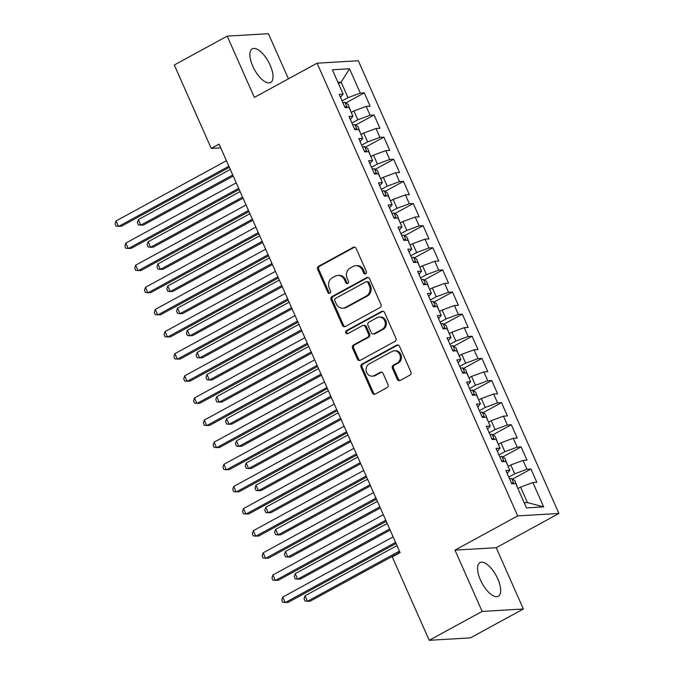 <?xml version="1.0" encoding="UTF-8"?>
<svg xmlns="http://www.w3.org/2000/svg" width="674" height="674" viewBox="0 0 674 674"><rect width="100%" height="100%" fill="white"/><g stroke="black" fill="none" stroke-linecap="round" stroke-linejoin="round"><path stroke-width="1.01" d="M365.696 273.796A1.693 1.508 -93.4 0 0 366.37 271.538L356.142 248.462A2.41 2.148 -93.4 0 0 353.26 247.341L318.625 266.238A2.41 2.148 -93.4 0 0 317.665 269.457L327.893 292.533A1.693 1.508 -93.4 0 0 330.589 291.067L329.266 288.076A7.726 6.883 -93.4 0 1 332.341 277.772L335.222 276.197A7.726 6.883 -93.4 0 1 337.851 275.439A7.726 6.883 -93.4 0 1 344.465 279.786L345.787 282.768A1.693 1.508 -93.4 0 0 348.475 281.302L347.152 278.311A7.726 6.883 -93.4 0 1 350.227 268.008L353.117 266.432A7.726 6.883 -93.4 0 1 355.746 265.674A7.726 6.883 -93.4 0 1 362.351 270.021L363.674 273.004A1.693 1.508 -93.4 0 0 365.696 273.796A1.693 1.508 -93.4 0 1 364.794 272.945L363.674 273.004M497.816 578.941A19.175 8.029 61.4 0 0 479.939 562.613A19.175 8.029 61.4 0 0 480.436 579.96A19.175 8.029 61.4 0 0 498.313 596.279A19.175 8.029 61.4 0 0 497.816 578.941M270.139 65.159A19.175 8.029 61.4 0 0 252.261 48.84A19.175 8.029 61.4 0 0 252.758 66.178A19.175 8.029 61.4 0 0 270.636 82.498A19.175 8.029 61.4 0 0 270.139 65.159M397.298 379.336A2.41 2.148 -93.4 0 0 400.179 380.456L409.893 375.157A2.41 2.148 -93.4 0 0 410.862 371.93L399.505 346.301A2.41 2.148 -93.4 0 0 396.615 345.181L361.989 364.078A2.41 2.148 -93.4 0 0 361.028 367.305L372.385 392.934A2.41 2.148 -93.4 0 0 375.266 394.054L387.002 387.651A2.41 2.148 -93.4 0 0 387.963 384.424L383.102 373.455A2.41 2.148 -93.4 0 0 380.22 372.334L374.399 375.511A6.454 5.754 -93.4 0 1 372.2 376.151A6.454 5.754 -93.4 0 1 366.268 371.307A6.454 5.754 -93.4 0 1 369.251 363.893L392.049 351.449A6.454 5.754 -93.4 0 1 394.239 350.817A6.454 5.754 -93.4 0 1 400.171 355.653A6.454 5.754 -93.4 0 1 397.197 363.067L393.397 365.148A2.41 2.148 -93.4 0 0 392.437 368.366L397.298 379.336L398.41 379.268A2.41 2.148 -93.4 0 0 399.909 380.574M482.137 611.419L523.369 608.993L496.207 547.701L454.975 550.127L482.137 611.419L429.22 640.3L392.251 556.884L400.095 552.604L219.092 144.143L211.248 148.423L220.743 147.867M454.975 550.127L517.699 515.896L317.083 63.188L358.307 60.761L558.923 513.47L517.699 515.896M288.43 78.824L268.429 33.7L227.205 36.126L254.368 97.418L317.083 63.188M227.205 36.126L174.288 65.007L211.248 148.423M379.968 307.605A2.41 2.148 -93.4 0 0 380.928 304.387L369.571 278.758A2.41 2.148 -93.4 0 0 366.681 277.637L332.055 296.535A2.41 2.148 -93.4 0 0 331.094 299.762L342.451 325.382A2.41 2.148 -93.4 0 0 345.332 326.511L379.968 307.605M384.534 312.534L395.891 338.163A2.41 2.148 -93.4 0 1 394.93 341.381L360.304 360.278A2.41 2.148 -93.4 0 1 357.414 359.158L352.553 348.188A2.41 2.148 -93.4 0 1 353.513 344.97L367.557 337.303A2.41 2.148 -93.4 0 0 368.518 334.085L365.3 326.806A2.41 2.148 -93.4 0 0 362.41 325.685L347.792 333.664A1.693 1.508 -93.4 0 1 346.444 330.622L381.653 311.413A2.41 2.148 -93.4 0 1 384.534 312.534M345.855 102.92L364.255 92.877L360.295 93.113L349.511 68.773L332.349 69.784L343.142 94.124L339.182 94.352L345.063 107.629L349.022 107.393L352.949 116.248L348.989 116.476L354.869 129.753L358.829 129.526L362.747 138.372L358.795 138.608L364.676 151.886L368.636 151.65L372.553 160.496L368.602 160.732L374.483 174.01L378.434 173.774L382.36 182.629L378.4 182.856L384.29 196.134L388.241 195.907L392.167 204.753L388.207 204.989L394.096 218.258L398.048 218.031L401.974 226.877L398.014 227.113L403.894 240.391L407.854 240.155L411.772 249.009L407.821 249.237L413.701 262.515L417.661 262.279L421.579 271.133L417.627 271.369L423.508 284.639L427.468 284.411L431.385 293.257L427.434 293.493L433.315 306.771L437.266 306.535L441.192 315.39L437.232 315.617L443.121 328.895L447.073 328.659L450.999 337.514L447.039 337.75L452.928 351.019L456.879 350.792L460.805 359.638L456.846 359.874L462.726 373.152L466.686 372.916L470.604 381.77L466.652 381.998L472.533 395.276L476.493 395.04L480.41 403.894L476.459 404.122L482.34 417.4L486.291 417.172L490.217 426.019L486.266 426.254L492.146 439.532L496.098 439.296L500.024 448.143L496.064 448.379L501.953 461.656L505.904 461.42L509.83 470.275L505.871 470.503L511.751 483.78L515.711 483.553L526.495 507.893L543.657 506.882L527.439 502.568L520.572 487.083L517.918 488.532M364.255 92.877L370.136 106.155L366.184 106.382L370.102 115.237L357.81 119.778L351.887 123.013M355.653 125.044L374.062 115.001L370.102 115.237M374.062 115.001L379.942 128.279L375.982 128.515L379.909 137.361L367.608 141.902L361.685 145.137M365.46 147.176L383.868 137.134L379.909 137.361M383.868 137.134L389.749 150.403L385.789 150.639L389.715 159.494L377.415 164.035L371.492 167.262M375.266 169.3L393.667 159.258L389.715 159.494M393.667 159.258L399.556 172.536L395.596 172.763L399.522 181.618L387.221 186.159L381.299 189.394M385.073 191.424L403.473 181.382L399.522 181.618M403.473 181.382L409.354 194.66L405.403 194.896L409.32 203.742L397.028 208.283L391.105 211.518M394.88 213.557L413.28 203.514L409.32 203.742M413.28 203.514L419.161 216.784L415.209 217.02L419.127 225.874L406.835 230.415L400.912 233.642M404.686 235.681L423.087 225.638L419.127 225.874M423.087 225.638L428.967 238.916L425.016 239.144L428.934 247.998L416.642 252.539L410.71 255.775M414.485 257.805L432.893 247.762L428.934 247.998M432.893 247.762L438.774 261.04L434.814 261.276L438.74 270.122L426.44 274.663L420.517 277.899M424.291 279.937L442.692 269.895L438.74 270.122M442.692 269.895L448.581 283.164L444.621 283.4L448.547 292.246L436.246 296.787L430.324 300.023M434.098 302.062L452.498 292.019L448.547 292.246M452.498 292.019L458.387 305.297L454.428 305.524L458.354 314.379L446.053 318.92L440.13 322.147M443.905 324.186L462.305 314.143L458.354 314.379M462.305 314.143L468.186 327.421L464.234 327.657L468.152 336.503L455.86 341.044L449.937 344.279M453.712 346.318L472.112 336.267L468.152 336.503M472.112 336.267L477.992 349.545L474.041 349.781L477.959 358.627L465.667 363.168L459.744 366.403M463.518 368.442L481.918 358.399L477.959 358.627M481.918 358.399L487.799 371.677L483.848 371.905L487.765 380.759L475.473 385.301L469.542 388.527M473.316 390.566L491.725 380.524L487.765 380.759M491.725 380.524L497.606 393.801L493.646 394.037L497.572 402.884L485.272 407.425L479.349 410.66M483.123 412.69L501.523 402.648L497.572 402.884M501.523 402.648L507.412 415.925L503.453 416.161L507.379 425.008L495.078 429.549L489.156 432.784M492.93 434.823L511.33 424.78L507.379 425.008M511.33 424.78L517.211 438.058L513.259 438.285L517.185 447.14L504.885 451.681L498.962 454.908M502.737 456.947L521.137 446.904L517.185 447.14M521.137 446.904L527.017 460.182L523.066 460.409L526.984 469.264L514.692 473.805L508.769 477.04M512.543 479.071L530.944 469.028L526.984 469.264M530.944 469.028L536.824 482.306L532.873 482.542L543.657 506.882M509.83 470.275L507.168 473.434M532.873 482.542L520.572 487.083M500.024 448.143L497.361 451.302M514.692 473.805L510.766 464.95L508.112 466.4M523.066 460.409L510.766 464.95M490.217 426.019L487.555 429.178M504.885 451.681L500.959 442.826L498.305 444.276M513.259 438.285L500.959 442.826M480.41 403.894L477.756 407.054M495.078 429.549L491.161 420.702L488.498 422.151M503.453 416.161L491.161 420.702M470.604 381.77L467.95 384.921M485.272 407.425L481.354 398.57L478.7 400.019M493.646 394.037L481.354 398.57M460.805 359.638L458.143 362.797M475.473 385.301L471.547 376.446L468.893 377.895M483.848 371.905L471.547 376.446M450.999 337.514L448.336 340.673M465.667 363.168L461.741 354.322L459.087 355.771M474.041 349.781L461.741 354.322M441.192 315.39L438.53 318.541M455.86 341.044L451.934 332.198L449.28 333.647M464.234 327.657L451.934 332.198M431.385 293.257L428.723 296.417M446.053 318.92L442.136 310.065L439.473 311.514M454.428 305.524L442.136 310.065M421.579 271.133L418.925 274.293M436.246 296.787L432.329 287.941L429.675 289.39M444.621 283.4L432.329 287.941M411.772 249.009L409.118 252.16M426.44 274.663L422.522 265.817L419.868 267.266M434.814 261.276L422.522 265.817M401.974 226.877L399.311 230.036M416.642 252.539L412.715 243.685L410.062 245.134M425.016 239.144L412.715 243.685M392.167 204.753L389.505 207.912M406.835 230.415L402.909 221.561L400.255 223.01M415.209 217.02L402.909 221.561M382.36 182.629L379.698 185.788M397.028 208.283L393.102 199.437L390.448 200.886M405.403 194.896L393.102 199.437M372.553 160.496L369.9 163.656M387.221 186.159L383.304 177.304L380.642 178.753M395.596 172.763L383.304 177.304M362.747 138.372L360.093 141.532M377.415 164.035L373.497 155.18L370.843 156.629M385.789 150.639L373.497 155.18M352.949 116.248L350.286 119.408M367.608 141.902L363.69 133.056L361.037 134.505M375.982 128.515L363.69 133.056M343.142 94.124L340.48 97.275M357.81 119.778L353.884 110.924L351.23 112.373M366.184 106.382L353.884 110.924M429.22 640.3L470.444 637.874L523.369 608.993M496.207 547.701L558.923 513.47M524.22 502.762L527.439 502.568M338.483 83.61L341.137 82.161L337.927 82.354M360.295 93.113L348.003 97.654L342.08 100.881M348.003 97.654L341.137 82.161L349.511 68.773M364.794 272.945L363.463 269.954A7.726 6.883 -93.4 0 0 356.858 265.607L355.746 265.674M337.851 275.439L338.963 275.371A7.726 6.883 -93.4 0 1 345.577 279.718L346.899 282.709A1.693 1.508 -93.4 0 0 347.784 283.569M354.642 247.147A2.41 2.148 -93.4 0 0 354.372 247.274L319.746 266.171A2.41 2.148 -93.4 0 0 318.777 269.398L329.005 292.474A1.693 1.508 -93.4 0 0 329.889 293.333M368.063 277.452A2.41 2.148 -93.4 0 0 367.793 277.57L333.167 296.467A2.41 2.148 -93.4 0 0 332.206 299.694L343.563 325.323A2.41 2.148 -93.4 0 0 345.071 326.629M367.937 282.617A1.693 1.508 -93.4 0 0 365.915 281.833L335.517 298.422A1.693 1.508 -93.4 0 0 334.843 300.68L336.242 303.822A7.726 6.883 -93.4 0 0 342.847 308.178A7.726 6.883 -93.4 0 0 345.476 307.42L366.252 296.08A7.726 6.883 -93.4 0 0 369.327 285.768L367.937 282.617L369.049 282.549A1.693 1.508 -93.4 0 0 367.6 281.597L366.488 281.665M342.847 308.178L343.967 308.111A7.726 6.883 -93.4 0 0 346.588 307.352L345.476 307.42M369.049 282.549L370.447 285.7A7.726 6.883 -93.4 0 1 367.364 296.012L346.588 307.352M363.235 325.449L364.348 325.382A2.41 2.148 -93.4 0 1 366.412 326.738L369.638 334.018A2.41 2.148 -93.4 0 1 368.678 337.236L354.634 344.903A2.41 2.148 -93.4 0 0 353.673 348.121L358.526 359.09A2.41 2.148 -93.4 0 0 360.034 360.405M383.034 311.219A2.41 2.148 -93.4 0 0 382.765 311.346L347.557 330.555A1.693 1.508 -93.4 0 0 347.767 333.681M382.133 329.35A6.454 5.754 -93.4 0 0 385.115 321.936A6.454 5.754 -93.4 0 0 379.184 317.1A6.454 5.754 -93.4 0 0 376.985 317.732L368.956 322.113A2.41 2.148 -93.4 0 0 367.987 325.34L371.214 332.611A2.41 2.148 -93.4 0 0 374.104 333.731L382.133 329.35L383.245 329.283A6.454 5.754 -93.4 0 0 386.227 321.869A6.454 5.754 -93.4 0 0 380.296 317.033L379.184 317.1M373.278 333.975L374.399 333.908A2.41 2.148 -93.4 0 0 375.216 333.672L374.104 333.731M383.245 329.283L375.216 333.672M394.239 350.817L395.36 350.75A6.454 5.754 -93.4 0 1 401.291 355.594A6.454 5.754 -93.4 0 1 398.309 363.008L394.509 365.081A2.41 2.148 -93.4 0 0 393.549 368.299L398.41 379.268M372.2 376.151L373.32 376.084A6.454 5.754 -93.4 0 0 375.511 375.443L374.399 375.511M381.602 372.149A2.41 2.148 -93.4 0 0 381.332 372.267L375.511 375.443M397.997 344.995A2.41 2.148 -93.4 0 0 397.727 345.113L363.101 364.019A2.41 2.148 -93.4 0 0 362.14 367.237L373.497 392.866A2.41 2.148 -93.4 0 0 374.997 394.172M350.842 111.505L348.146 104.411L344.936 102.33A6.513 1.146 156.1 0 0 342.914 102.76M230.297 169.435L138.338 219.623L140.79 225.158L143.57 224.998L233.238 176.057M347.017 107.511L345.72 106.711A6.513 1.146 156.1 0 0 344.776 106.964M138.338 219.623L137.361 222.631L138.338 224.838L140.79 225.158L232.749 174.97M228.882 166.234L118.506 226.472L116.054 220.937L226.43 160.698M229.362 167.321L121.286 226.304L116.054 226.152L115.077 223.937L116.054 220.937M360.649 133.629L357.953 126.535L354.743 124.454A6.513 1.146 156.1 0 0 352.713 124.892M240.104 191.568L148.145 241.755L150.597 247.282L153.377 247.122L243.036 198.19M356.816 129.644L355.527 128.835A6.513 1.146 156.1 0 0 354.575 129.096M148.145 241.755L147.168 244.755L148.145 246.97L150.597 247.282L242.556 197.094M370.456 155.753L367.751 148.659L364.541 146.578A6.513 1.146 156.1 0 0 362.519 147.016M249.911 213.692L157.943 263.879L160.395 269.415L163.184 269.246L252.843 220.314M366.622 151.768L365.333 150.968A6.513 1.146 156.1 0 0 364.381 151.22M157.943 263.879L156.966 266.879L157.952 269.094L160.395 269.415L252.362 219.219M238.68 188.358L128.313 248.596L125.861 243.061L236.229 182.823M239.169 189.453L131.093 248.428L125.861 248.276L124.884 246.069L125.861 243.061M248.487 210.482L138.111 270.721L135.659 265.194L246.035 204.955M248.976 211.577L140.9 270.56L135.668 270.4L134.682 268.193L135.659 265.194M380.254 177.885L377.558 170.792L374.348 168.711A6.513 1.146 156.1 0 0 372.326 169.14M259.717 235.816L167.75 286.003L170.202 291.539L172.991 291.379L262.649 242.438M376.429 173.892L375.14 173.092A6.513 1.146 156.1 0 0 374.188 173.344M167.75 286.003L166.773 289.011L167.759 291.219L170.202 291.539L262.169 241.351M390.061 200.01L387.365 192.916L384.155 190.835A6.513 1.146 156.1 0 0 382.133 191.273M269.516 257.94L177.557 308.136L180.009 313.663L182.797 313.503L272.456 264.57M386.236 196.024L384.938 195.216A6.513 1.146 156.1 0 0 383.995 195.477M177.557 308.136L176.58 311.135L177.557 313.351L180.009 313.663L271.967 263.475M258.294 232.614L147.918 292.853L145.466 287.318L255.842 227.079M258.774 233.701L150.706 292.685L145.474 292.533L144.489 290.317L145.466 287.318M268.1 254.738L157.724 314.977L155.273 309.442L265.649 249.203M268.581 255.834L160.513 314.809L155.273 314.657L154.295 312.441L155.273 309.442M399.867 222.134L397.171 215.04L393.961 212.959A6.513 1.146 156.1 0 0 391.939 213.397M279.322 280.072L187.364 330.26L189.815 335.795L192.596 335.627L282.263 286.694M396.042 218.149L394.745 217.348A6.513 1.146 156.1 0 0 393.801 217.601M187.364 330.26L186.386 333.259L187.364 335.475L189.815 335.795L281.774 285.599M277.907 276.862L167.531 337.101L165.079 331.574L275.455 271.336M278.387 277.958L170.311 336.941L165.079 336.781L164.102 334.574L165.079 331.574M409.674 244.266L406.978 237.164L403.768 235.083A6.513 1.146 156.1 0 0 401.738 235.521M289.129 302.196L197.17 352.384L199.622 357.919L202.402 357.751L292.069 308.818M405.841 240.273L404.552 239.472A6.513 1.146 156.1 0 0 403.608 239.725M197.17 352.384L196.193 355.392L197.17 357.599L199.622 357.919L291.581 307.732M287.705 298.995L177.338 359.225L174.886 353.698L285.262 293.46M288.194 300.082L180.118 359.065L174.886 358.913L173.909 356.698L174.886 353.698M419.481 266.39L416.785 259.296L413.575 257.215A6.513 1.146 156.1 0 0 411.544 257.645M298.936 324.32L206.977 374.517L209.42 380.043L212.209 379.883L301.868 330.951M415.647 262.397L414.358 261.596A6.513 1.146 156.1 0 0 413.406 261.849M206.977 374.517L206 377.516L206.977 379.723L209.42 380.043L301.388 329.856M297.512 321.119L187.136 381.358L184.684 375.822L295.06 315.584M298.001 322.214L189.925 381.189L184.693 381.037L183.716 378.822L184.684 375.822M429.287 288.514L426.583 281.42L423.373 279.339A6.513 1.146 156.1 0 0 421.351 279.777M308.743 346.453L216.775 396.641L219.227 402.176L222.016 402.007L311.674 353.075M425.454 284.529L424.165 283.729A6.513 1.146 156.1 0 0 423.213 283.981M216.775 396.641L215.798 399.64L216.784 401.856L219.227 402.176L311.194 351.98M307.319 343.243L196.943 403.482L194.491 397.955L304.867 337.716M307.807 344.338L199.731 403.322L194.5 403.162L193.514 400.954L194.491 397.955M439.086 310.647L436.39 303.544L433.18 301.463A6.513 1.146 156.1 0 0 431.158 301.901M318.549 368.577L226.582 418.765L229.034 424.3L231.822 424.131L321.481 375.199M435.261 306.653L433.963 305.853A6.513 1.146 156.1 0 0 433.02 306.106M226.582 418.765L225.605 421.764L226.59 423.98L229.034 424.3L321.001 374.112M317.125 365.367L206.75 425.606L204.298 420.079L314.674 359.84M317.606 366.462L209.538 425.446L204.306 425.294L203.321 423.078L204.298 420.079M448.892 332.771L446.196 325.677L442.986 323.596A6.513 1.146 156.1 0 0 440.964 324.026M328.348 390.701L236.389 440.897L238.84 446.424L241.629 446.264L331.288 397.331M445.067 328.777L443.77 327.977A6.513 1.146 156.1 0 0 442.826 328.23M236.389 440.897L235.411 443.896L236.389 446.104L238.84 446.424L330.799 396.236M326.932 387.499L216.556 447.738L214.105 442.203L324.48 381.964M327.412 388.586L219.345 447.57L214.105 447.418L213.127 445.202L214.105 442.203M458.699 354.895L456.003 347.801L452.793 345.72A6.513 1.146 156.1 0 0 450.771 346.158M338.154 412.833L246.195 463.021L248.647 468.548L251.427 468.388L341.095 419.455M454.874 350.91L453.577 350.109A6.513 1.146 156.1 0 0 452.633 350.362M246.195 463.021L245.218 466.02L246.195 468.236L248.647 468.548L340.606 418.36M336.739 409.623L226.363 469.862L223.911 464.327L334.287 404.097M337.219 410.719L229.143 469.702L223.911 469.542L222.934 467.335L223.911 464.327M468.506 377.027L465.81 369.925L462.6 367.844A6.513 1.146 156.1 0 0 460.569 368.282M347.961 434.957L256.002 485.145L258.454 490.68L261.234 490.512L350.893 441.58M464.672 373.034L463.383 372.233A6.513 1.146 156.1 0 0 462.44 372.486M256.002 485.145L255.025 488.144L256.002 490.36L258.454 490.68L350.413 440.493M346.537 431.748L236.17 491.986L233.718 486.459L344.085 426.221M347.026 432.843L238.95 491.826L233.718 491.675L232.741 489.459L233.718 486.459M478.313 399.151L475.608 392.057L472.398 389.976A6.513 1.146 156.1 0 0 470.376 390.406M357.768 457.082L265.8 507.269L268.252 512.804L271.041 512.644L360.7 463.712M474.479 395.158L473.19 394.357A6.513 1.146 156.1 0 0 472.238 394.61M265.8 507.269L264.823 510.277L265.809 512.484L268.252 512.804L360.219 462.617M356.344 453.88L245.968 514.119L243.516 508.584L353.892 448.345M356.832 454.967L248.757 513.95L243.525 513.799L242.539 511.583L243.516 508.584M488.119 421.275L485.415 414.181L482.205 412.1A6.513 1.146 156.1 0 0 480.183 412.539M367.574 479.214L275.607 529.402L278.059 534.929L280.847 534.768L370.506 485.836M484.286 417.29L482.997 416.481A6.513 1.146 156.1 0 0 482.045 416.743M275.607 529.402L274.63 532.401L275.615 534.617L278.059 534.929L370.026 484.741M366.151 476.004L255.775 536.243L253.323 530.708L363.699 470.469M366.631 477.099L258.563 536.083L253.331 535.923L252.346 533.715L253.323 530.708M497.918 443.399L495.221 436.305L492.012 434.224A6.513 1.146 156.1 0 0 489.99 434.663M377.381 501.338L285.414 551.526L287.865 557.061L290.654 556.893L380.313 507.96M494.093 439.414L492.795 438.614A6.513 1.146 156.1 0 0 491.851 438.867M285.414 551.526L284.436 554.525L285.422 556.741L287.865 557.061L379.824 506.865M375.957 498.128L265.581 558.367L263.13 552.84L373.506 492.601M376.437 499.223L268.37 558.207L263.13 558.055L262.152 555.839L263.13 552.84M507.724 465.532L505.028 458.438L501.818 456.357A6.513 1.146 156.1 0 0 499.796 456.787M387.179 523.462L295.22 573.65L297.672 579.185L300.452 579.025L390.12 530.084M503.899 461.538L502.602 460.738A6.513 1.146 156.1 0 0 501.658 460.991M295.22 573.65L294.243 576.658L295.22 578.865L297.672 579.185L389.631 528.997M385.764 520.261L275.388 580.499L272.936 574.964L383.312 514.725M386.244 521.347L278.168 580.331L272.936 580.179L271.959 577.963L272.936 574.964M517.531 487.656L514.835 480.562L511.625 478.481A6.513 1.146 156.1 0 0 509.595 478.919M396.986 545.595L305.027 595.782L307.479 601.309L310.259 601.149L399.926 552.217M513.698 483.671L512.409 482.862A6.513 1.146 156.1 0 0 511.465 483.123M305.027 595.782L304.05 598.782L305.027 600.997L307.479 601.309L399.438 551.121M395.571 542.385L285.195 602.623L282.743 597.088L393.119 536.849M396.051 543.48L287.975 602.455L282.743 602.303L281.766 600.096L282.743 597.088M363.463 269.954L362.351 270.021M346.899 282.709L345.787 282.768M345.577 279.718L344.465 279.786M329.005 292.474L327.893 292.533M318.777 269.398L317.665 269.457M319.746 266.171L318.625 266.238M354.372 247.274L353.26 247.341M343.563 325.323L342.451 325.382M332.206 299.694L331.094 299.762M333.167 296.467L332.055 296.535M367.793 277.57L366.681 277.637M367.364 296.012L366.252 296.08M370.447 285.7L369.327 285.768M358.526 359.09L357.414 359.158M353.673 348.121L352.553 348.188M354.634 344.903L353.513 344.97M368.678 337.236L367.557 337.303M369.638 334.018L368.518 334.085M366.412 326.738L365.3 326.806M347.557 330.555L346.444 330.622M382.765 311.346L381.653 311.413M393.549 368.299L392.437 368.366M394.509 365.081L393.397 365.148M398.309 363.008L397.197 363.067M381.332 372.267L380.22 372.334M373.497 392.866L372.385 392.934M362.14 367.237L361.028 367.305M363.101 364.019L361.989 364.078M397.727 345.113L396.615 345.181M347.287 107.495L345.012 102.381M344.869 107.174L345.72 106.711M357.094 129.627L354.819 124.505M354.676 129.307L355.527 128.835M366.892 151.751L364.626 146.629M364.474 151.431L365.333 150.968M376.699 173.875L374.432 168.761M374.281 173.555L375.14 173.092M386.505 196.008L384.239 190.885M384.087 195.687L384.938 195.216M396.312 218.132L394.046 213.009M393.894 217.812L394.745 217.348M406.119 240.256L403.844 235.142M403.701 239.936L404.552 239.472M415.917 262.388L413.651 257.266M413.507 262.068L414.358 261.596M425.724 284.512L423.457 279.39M423.306 284.192L424.165 283.729M435.53 306.636L433.264 301.522M433.112 306.316L433.963 305.853M445.337 328.769L443.071 323.646M442.919 328.44L443.77 327.977M455.144 350.893L452.869 345.77M452.726 350.573L453.577 350.109M464.95 373.017L462.676 367.894M462.533 372.697L463.383 372.233M474.749 395.141L472.482 390.027M472.331 394.821L473.19 394.357M484.555 417.273L482.289 412.151M482.137 416.953L482.997 416.481M494.362 439.397L492.096 434.275M491.944 439.077L492.795 438.614M504.169 461.522L501.903 456.408M501.751 461.201L502.602 460.738M513.976 483.654L511.701 478.532M511.558 483.334L512.409 482.862"/></g></svg>
